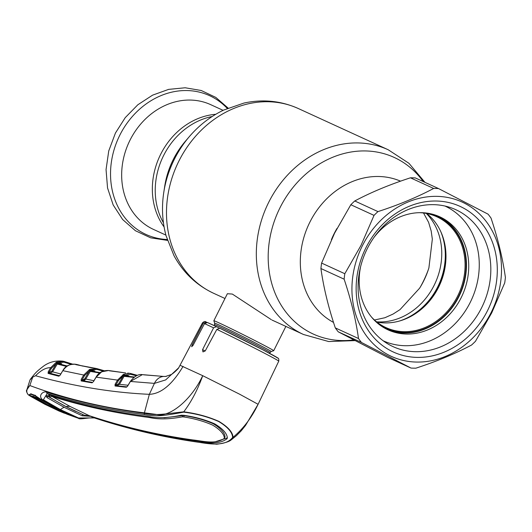 <?xml version="1.0" encoding="UTF-8"?>
<svg xmlns="http://www.w3.org/2000/svg" width="532" height="532" viewBox="0 0 532 532"><rect width="100%" height="100%" fill="white"/><g stroke="black" fill="none" stroke-linecap="round" stroke-linejoin="round"><path stroke-width="0.8" d="M164.082 226.945A68.621 58.62 -65.4 0 1 160.717 154.2A68.621 58.62 -65.4 0 1 215.739 114.294A68.621 58.62 114.6 0 0 160.717 154.2A68.621 58.62 114.6 0 0 164.082 226.945M445.537 264.018A64.798 55.348 -65.4 0 1 427.489 303.38M440.735 231.526A62.643 53.513 -65.4 0 1 437.663 286.994A62.643 53.513 -65.4 0 1 399.725 320.942M423.532 213L428.619 222.376L431.179 230.988L432.336 239.154L428.898 267.902A73.768 63.009 -65.4 0 1 423.618 281.049A73.768 63.009 -65.4 0 1 419.575 288.238L400.031 309.597L393.088 314.053L384.889 317.737L374.462 319.998M213.844 320.743A33.476 0.698 26.6 0 1 213.844 320.73A33.476 0.698 26.6 0 1 229.378 327.825A33.476 0.698 26.6 0 1 259.596 342.974A33.476 0.698 26.6 0 1 273.701 350.708A33.476 0.698 26.6 0 1 273.687 350.714L271.234 351.532A31.641 0.658 26.6 0 0 257.907 344.211A31.641 0.658 26.6 0 0 229.086 329.767A31.641 0.658 26.6 0 0 214.662 323.203L213.844 320.743L227.37 293.717L232.331 294.063L271.28 319.632M223.094 110.343L210.732 104.671A68.621 58.62 114.6 0 0 130.034 140.135A68.621 58.62 114.6 0 0 153.522 229.425L165.884 235.097M441.334 280.989A65.037 55.554 -65.4 0 1 438.461 287.466A65.037 55.554 -65.4 0 1 437.603 289.122M426.697 213.505A60.967 52.083 -65.4 0 1 438.541 287.32A60.967 52.083 -65.4 0 1 376.915 322.066M371.615 317.185A60.967 52.083 114.6 0 0 385.939 327.586A60.967 52.083 114.6 0 0 457.633 296.078A60.967 52.083 114.6 0 0 436.765 216.743A60.967 52.083 114.6 0 0 419.542 212.674M430.375 213.704A61.685 52.695 -65.4 0 1 458.518 296.517A61.685 52.695 -65.4 0 1 379.469 324.726M232.63 437.404C232.378 432.29 227.729 426.997 218.685 421.517C208.098 416.849 196.454 413.73 183.759 412.154C164.754 415.585 156.641 416.968 144.79 414.594C110.643 410.199 78.098 403.176 47.162 393.52L50.088 395.276C80.95 404.958 113.469 411.987 147.637 416.35C156.488 418.445 167.726 418.059 181.359 415.193L183.853 415.319C195.138 416.922 205.445 419.788 214.782 423.911C222.748 428.726 226.938 433.354 227.344 437.789L226.991 438.774C217.894 445.603 205.232 442.012 195.084 440.868C159.673 435.861 125.1 427.775 91.364 416.609L94.377 417.919C128.139 429.031 162.739 437.124 198.19 442.185C208.69 443.861 225.475 446.947 232.63 437.404A1.197 1.097 -11 0 0 233.056 437.297C243.39 428.599 251.729 417.6 258.08 404.287L239.739 394.272L202.719 375.685L180.262 365.378M206.795 322.332L206.29 322.073L203.317 323.177A42.68 0.891 -153.4 0 0 202.439 322.944L178.685 367.805L165.665 379.921L154.413 383.379A13.154 10.953 -86.5 0 1 163.683 376.443L142.363 374.634L130.406 381.477L127.574 386.205L126.297 387.243L115.045 385.993L115.078 384.35L117.532 380.101L123.61 374.322L129.449 373.284L137.402 375.339L130.52 373.471A0.718 0.372 102.8 0 1 130.52 373.471A0.718 0.372 102.8 0 1 130.706 374.315L123.504 375.466L118.41 380.579L115.956 384.836L116.641 384.922L118.616 383.811L123.504 375.466L122.899 374.688M219.197 328.084L216.464 326.675L213.571 327.818L202.572 349.644L202.958 351.918L205.232 350.914L216.837 329.381L219.849 328.291A40.292 0.838 26.6 0 1 260.693 348.686A40.292 0.838 26.6 0 1 277.012 357.83M203.317 323.177L192.112 344.896L191.68 346.744L193.089 345.295L204.494 323.656L207.42 322.525A40.292 0.838 26.6 0 1 216.351 326.621M103.102 371.13L96.904 369.408L90.207 370.232L94.829 370.984L94.25 371.629M94.836 368.211L75.73 364.62L77.725 364.719L76.142 364.36C70.836 363.409 66.42 365.517 62.902 370.698L83.737 375.033L89.635 369.441L96.718 368.563L104.319 370.744L96.724 368.563A0.718 0.372 103.4 0 1 96.724 368.563A0.718 0.372 103.4 0 1 96.904 369.408M89.635 369.441L90.207 370.232L84.608 375.519L83.737 375.033L81.223 379.316L81.15 380.945A0.718 0.618 100.4 0 1 81.782 380.579L92.681 382.455M96.192 368.457L94.536 368.151M89.23 369.647L89.822 370.432L89.383 370.917L90.26 371.403L85.625 379.296L83.012 380.752A0.718 0.366 97.8 0 1 82.779 379.895L84.754 378.811L89.383 370.917M93.858 368.051A0.718 0.359 -83.6 0 0 93.845 368.051A0.718 0.359 -83.6 0 0 93.832 368.051L91.757 367.865A0.718 0.618 -79.5 0 1 91.83 367.885M91.637 367.858A0.718 0.618 -79.5 0 1 91.757 367.865L75.857 364.626M83.464 379.848L82.999 380.746M84.741 380.287L85.333 379.15M77.805 364.739L82.679 366.096L77.812 364.739A0.718 0.366 -76.2 0 0 77.805 364.739A0.718 0.366 -76.2 0 1 78.031 365.105M77.931 364.826L76.994 364.573M84.754 378.811L93.891 380.726M92.674 382.415L81.782 380.579L82.094 379.801L82.779 379.895M99.73 373.012L90.26 371.403L90.959 371.043L100.255 372.626L90.959 371.043A0.718 0.366 99.5 0 1 90.733 370.192M93.479 371.502L94.829 370.984L94.503 371.668M84.608 375.519L82.094 379.801M92.621 382.448A0.718 0.618 99.1 0 0 92.049 382.821L81.15 380.945M92.688 382.455L92.049 382.821M125.552 372.932A0.718 0.612 -83.3 0 1 125.625 372.932L108.575 370.511L101.665 371.808L96.152 377.161L93.353 381.79M133.838 377.388L124.076 376.33L119.494 384.29L116.894 385.78M118.616 383.811L119.494 384.29L128.046 385.248M115.078 384.35L115.956 384.836L115.663 385.62L126.829 386.87L127.574 386.205M123.61 374.322L124.548 375.113A0.718 0.366 99 0 0 124.781 375.971L134.343 377.002L124.767 375.964L124.076 376.33L123.198 375.851M116.827 385.76A0.718 0.366 97.3 0 1 116.641 384.922M127.48 376.43L128.83 375.905L128.598 376.397M136.338 375.798L130.706 374.315M110.084 370.89A0.718 0.359 96.3 0 0 109.891 370.724L111.042 370.917A0.718 0.366 103.1 0 1 111.055 370.917L112.166 371.19M109.978 370.757L109.539 370.691M109.226 370.771A0.718 0.618 -81.6 0 1 109.319 370.777L125.625 372.932A0.718 0.612 -83.3 0 1 125.685 372.945M110.27 370.771L111.128 371.037M93.266 381.763L96.066 377.128L117.532 380.101L118.41 380.579M126.902 386.864L115.663 385.62A0.718 0.612 96.8 0 0 115.045 385.993M126.842 386.864A0.718 0.612 95.9 0 0 126.297 387.243M143.74 374.834L143.786 374.834A0.718 0.612 95.3 0 0 143.726 374.834L144.371 374.827A0.718 0.359 -83.3 0 1 144.505 374.9M127.494 386.172L130.32 381.444L154.413 383.379L149.339 394.325C160.983 393.88 172.228 384.57 183.075 366.388M163.796 376.45A0.718 0.605 93.6 0 0 163.743 376.443L165.625 376.443L170.832 374.688C172.913 374.076 178.785 368.23 178.679 367.812M166.243 376.403L163.683 376.443A0.718 0.605 93.6 0 1 163.743 376.443L143.786 374.834M30.031 395.482L28.376 394.87A0.718 0.559 125 0 1 28.309 394.837C26.494 392.217 26.002 390.555 26.846 389.85L29.812 385.527C26.347 389.072 25.869 392.19 28.376 394.87L44.755 404.234L64.159 413.118L46.364 404.845L32.086 396.839L29.353 394.644L30.716 393.833L34.62 395.203L40.565 399.173L42.793 399.924C37.267 395.648 43.597 390.541 46.71 392.25C77.659 401.846 110.197 408.869 144.312 413.324C156.182 415.851 164.288 413.956 183.753 411.821C191.374 401.72 197.691 389.677 202.719 375.685C191.207 400.244 169.349 418.006 156.135 414.395L144.411 412.839L149.339 394.325C112.518 392.649 74.593 386.458 35.558 375.752C41.084 370.132 46.104 367.466 50.626 367.738L56.119 362.372L56.705 363.157L51.491 368.23L50.626 367.738L48.213 371.815L48.126 373.431L58.799 376.197L60.149 375.18L62.816 370.664C65.104 366.023 69.493 363.908 75.983 364.32L75.983 364.32M144.79 414.594A1.197 0.998 -82.3 0 1 144.312 413.324L144.411 412.839C103.953 407.978 65.749 398.874 29.812 385.527L32.725 377.141L35.558 375.752M183.759 412.154L183.753 411.821C196.527 413.477 208.231 416.662 218.871 421.371C227.989 426.87 232.717 432.177 233.056 437.297L231.4 439.718M227.37 437.989L226.991 438.774L227.344 437.789M215.387 441.733L227.091 437.956M150.011 416.649L149.578 417.534C158.283 419.529 169.189 419.302 182.316 416.855L182.928 415.598L184.311 415.685C194.845 417.221 204.507 419.921 213.305 423.778C220.74 428.307 224.644 432.616 225.016 436.712L224.178 438.488C215.167 444.692 202.931 440.975 192.97 439.957C157.572 434.977 123.012 426.89 89.303 415.698L84.256 415.219L66.048 406.608L48.791 396.892L52.016 396.44L70.39 406.614L89.236 415.672M64.884 406.002A22.716 11.804 -62.7 0 0 64.791 406.036L75.857 411.436M52.216 395.941L51.983 396.433M50.041 395.269L48.718 396.832M64.791 406.036L46.816 395.628M50.008 395.256L46.084 396.107L47.102 397.637L64.146 407.293A21.519 11.179 -62.7 0 0 60.409 409.613L78.563 417.979L94.377 417.919A1.197 1.004 -71.9 0 0 94.443 417.946L94.443 417.946C88.465 417.261 79.441 419.941 78.41 418.278L59.85 409.78L42.793 399.924A1.197 0.645 -57.3 0 0 43.371 399.798L60.409 409.613A1.197 0.618 -62.7 0 1 59.85 409.78M91.378 416.376L82.181 415.765L64.146 407.293M224.178 438.488L224.364 437.962C223.959 433.893 220.042 429.61 212.627 425.108C203.869 421.251 194.22 418.531 183.686 416.942L182.316 416.855M182.928 415.598L163.989 417.78M149.578 417.534C115.424 413.198 82.919 406.175 52.083 396.46L52.016 396.44M52.322 395.974L52.083 396.46M46.71 392.25A1.197 1.031 107.3 0 0 47.162 393.52L43.371 399.798M38.424 398.441L40.312 399.086L34.992 395.735L30.936 394.345C29.546 394.079 29.327 394.491 30.277 395.575L38.424 398.441L56.332 408.536L75.384 417.208L58.188 409.194L40.565 399.173L58.214 409.208L78.058 418.145A1.197 0.592 -67.8 0 0 78.563 417.979M43.764 401.028L43.644 400.589L43.764 401.028M76.495 417.487L75.657 417.307A0.718 0.625 113.8 0 1 75.63 417.294L57.888 409.042M30.969 396.533A0.718 0.366 121 0 1 30.936 396.52L44.741 404.22A0.718 0.372 117.3 0 1 44.741 404.22L58.946 410.99A0.718 0.379 113.6 0 1 58.939 410.99A0.718 0.379 113.6 0 1 58.946 410.99L64.159 413.118M32.545 396.659L32.086 396.839M61.552 411.648L61.147 411.854M30.936 396.52L28.309 394.837A0.718 0.559 125 0 1 28.243 394.777M35.484 395.362L34.62 395.203M31.588 393.993L30.716 393.833M258.08 404.287L254.329 410.664L258.08 404.287M26.846 389.85L30.018 379.888L32.725 377.141M51.491 368.23L49.077 372.307L48.213 371.815M66.686 366.462L57.217 364.061L56.352 363.575L56.705 363.157M49.077 372.307L51.75 371.343L56.352 363.575M60.409 364.221A0.718 0.618 104.8 0 0 60.389 364.214L60.355 364.201A0.718 0.618 116 0 1 60.435 364.227A0.718 0.618 104.8 0 0 60.409 364.221L67.371 365.989L57.915 363.715L57.217 364.061L52.621 371.828L51.75 371.343M59.544 375.745L49.961 373.258L52.621 371.828L60.788 373.963M49.749 372.413A0.718 0.366 99 0 0 49.961 373.258L59.385 375.838L60.149 375.18M71.122 364.38L63.98 362.186L57.715 362.871A0.718 0.366 100.6 0 0 57.915 363.715L67.238 366.076M60.355 364.201L61.679 363.702L61.08 364.373M48.784 373.072A0.718 0.618 105.4 0 0 48.126 373.431M56.119 362.372L56.718 362.073L57.276 362.877M56.718 362.073L63.8 361.341A0.718 0.372 104.6 0 1 63.813 361.348A0.718 0.372 104.6 0 1 63.98 362.186M72.571 364.127L63.8 361.341M63.827 361.348L72.558 364.127M57.177 362.598L56.605 363.735M216.837 329.381A42.68 0.891 -153.4 0 1 260.773 351.3A42.68 0.891 -153.4 0 1 278.761 361.162C278.928 359.12 278.655 358.096 277.937 358.083L263.16 349.963L219.849 328.291M206.29 322.073L206.064 321.973C205.172 321.109 203.962 321.428 202.439 322.944M216.464 326.675L207.294 322.465M338.259 331.822L387.795 357.418L411.003 368.064L361.461 342.462L338.259 331.822A92.056 78.63 114.6 0 1 335.293 327.885L358.502 338.525C355.895 319.832 351.107 300.048 344.131 279.174L320.922 268.534C323.529 287.227 328.317 307.011 335.293 327.885M321.614 263.081L344.816 273.721L361.055 245.299L374.029 215.38L350.827 204.74L334.588 233.162L321.614 263.081A92.056 78.63 114.6 0 0 320.922 268.534M362.292 245.917A84.881 72.505 114.6 0 0 388.726 355.09A84.881 72.505 114.6 0 0 491.156 312.503A84.881 72.505 114.6 0 0 464.722 203.33A84.881 72.505 114.6 0 0 362.292 245.917M344.816 273.721A92.056 78.63 114.6 0 0 344.131 279.174M358.502 338.525A92.056 78.63 114.6 0 0 361.461 342.462M411.003 368.064A92.056 78.63 114.6 0 0 415.878 368.177C436.692 361.408 455.259 353.694 471.565 345.022A92.056 78.63 114.6 0 0 475.495 341.251L491.734 312.823L504.715 282.904A92.056 78.63 114.6 0 0 505.4 277.458C502.747 258.565 497.959 238.775 491.029 218.1A92.056 78.63 114.6 0 0 488.07 214.163L438.528 188.567A92.056 78.63 114.6 0 0 433.653 188.454L410.445 177.808C389.816 184.498 371.25 192.212 354.758 200.963A92.056 78.63 114.6 0 0 350.827 204.74M365.916 247.792A80.099 68.422 -65.4 0 1 462.581 207.606A80.099 68.422 -65.4 0 1 487.525 310.628A80.099 68.422 -65.4 0 1 390.867 350.814A80.099 68.422 -65.4 0 1 365.916 247.792M367.286 248.63A75.318 64.339 -65.4 0 1 455.858 209.714A75.318 64.339 -65.4 0 1 481.633 307.715A75.318 64.339 -65.4 0 1 393.068 346.638A75.318 64.339 -65.4 0 1 367.286 248.63M445.823 206.236A75.318 64.339 -65.4 0 1 446.674 206.855M354.758 200.963L377.966 211.603A92.056 78.63 114.6 0 0 374.029 215.38M377.966 211.603C398.594 204.92 417.161 197.199 433.653 188.454M438.528 188.567L415.319 177.921A92.056 78.63 114.6 0 0 410.445 177.808M384.909 341.537A75.318 64.339 -65.4 0 1 383.891 341.305M40.312 399.086L43.152 400.669M43.145 400.736L57.882 409.088M67.032 414.195L73.336 416.476L63.547 412.785L48.226 405.557L32.179 396.254A0.718 0.712 161.1 0 0 32.745 396.307M75.384 417.208L75.724 417.334M32.918 396.227L48.671 405.364L67.797 414.016L68.176 414.608M66.427 413.544L66.5 413.989M72.904 416.323L72.492 415.718M71.873 415.818L71.674 415.332M37.626 397.703L36.927 397.73M33.35 396.214L32.625 396.24L33.35 396.214M34.208 396.819L33.469 397.238M64.119 412.367L63.547 412.785M30.277 395.575L46.67 404.965L64.425 413.218M48.226 405.557L49.27 404.726M41.363 400.051L41.277 399.572M41.263 399.612L39.508 398.608M386.917 329.328A62.164 53.1 114.6 0 0 458.883 296.703A62.164 53.1 114.6 0 0 438.727 216.344M360.603 266.698A62.164 53.1 114.6 0 0 388.041 329.867A62.164 53.1 114.6 0 0 461.144 297.74A62.164 53.1 114.6 0 0 439.864 216.85A62.164 53.1 114.6 0 0 374.096 237.272M383.186 340.793A74.121 63.315 114.6 0 0 470.215 302.429A74.121 63.315 114.6 0 0 444.978 206.037M333.517 322.419A78.231 66.826 -65.4 0 1 309.863 222.17A78.231 66.826 -65.4 0 1 400.549 181.166M353.753 339.915A97.13 82.972 -65.4 0 1 279.44 302.249A97.13 82.972 -65.4 0 1 280.045 207.66A97.13 82.972 -65.4 0 1 423.213 181.545M428.366 269.564A101.619 86.802 -65.4 0 1 423.007 281.993A101.619 86.802 -65.4 0 1 420.486 286.748M355.077 340.6L328.71 341.551L303.513 334.502A101.619 86.802 -65.4 0 1 268.727 202.273A101.619 86.802 -65.4 0 1 388.22 149.765L298.392 108.568C281.009 100.807 262.855 98.972 243.935 103.068L223.659 110.071C210.546 116.388 199.128 125.213 189.405 136.544A97.13 82.972 -65.4 0 0 174.39 159.214A97.13 82.972 -65.4 0 0 163.763 192.471C161.515 207.234 162.28 221.638 166.05 235.703L173.971 255.639C183.214 272.643 196.454 285.199 213.678 293.312A101.619 86.802 -65.4 0 1 178.892 161.083A101.619 86.802 -65.4 0 1 298.392 108.568M163.763 192.471L164.707 186.32A78.231 66.826 -65.4 0 1 173.266 159.534A78.231 66.826 -65.4 0 1 185.362 141.279L189.405 136.544M163.437 222.802A68.621 58.62 -65.4 0 1 163.61 155.53A68.621 58.62 -65.4 0 1 212.182 116.508M331.383 239.766A68.621 58.62 -65.4 0 1 334.109 233.714A68.621 58.62 -65.4 0 1 337.035 228.381M426.325 213.432A62.643 53.513 -65.4 0 1 434.112 285.365A62.643 53.513 -65.4 0 1 376.616 321.833M214.097 325.557L214.556 324.646A31.082 0.652 26.6 0 1 228.979 331.237A31.082 0.652 26.6 0 1 257.036 345.301A31.082 0.652 26.6 0 1 270.143 352.483L271.234 351.532M227.284 108.435A76.329 65.197 114.6 0 0 119.846 135.121A76.329 65.197 114.6 0 0 167.174 239.52M213.571 327.818A42.68 0.891 -153.4 0 0 204.494 323.656M124.548 375.113L128.83 375.905M195.37 440.27L195.084 440.868M70.39 406.614A21.519 11.179 -62.7 0 0 66.048 406.608M47.734 396.393L47.102 397.637M82.786 414.574L82.181 415.765M184.311 415.685L183.686 416.942M58.214 409.208L58.068 408.742M198.19 442.185A1.197 1.011 97.2 0 0 198.649 442.245M57.715 362.871L61.679 363.702L61.326 364.46M59.404 375.825A0.718 0.618 103.7 0 0 58.799 376.197M205.186 350.994L202.572 349.644M193.043 345.374L192.112 344.896M56.332 408.536L56.179 408.071M48.844 373.085L49.223 372.327M303.513 334.502L272.018 320.065M224.976 298.492L213.678 293.312M424.982 182.356L408.935 163.291L388.22 149.765M269.684 353.388L270.143 352.483M214.556 324.646L214.662 323.203M273.701 350.708L285.87 326.415M167.447 240.378L150.676 237.831L135.407 230.722L122.646 219.523L113.183 204.966L107.55 187.989L106.054 169.615L108.741 150.942L115.424 133.066L125.239 117.639L137.841 104.764L152.571 95.162L168.631 89.376L185.156 87.773L201.202 90.493L215.812 97.403L228.115 108.082M96.066 377.128C98.593 372.526 102.762 370.325 108.575 370.511L108.575 370.511M130.52 373.471L127.713 373.085M111.055 370.917L112.172 371.19M130.32 381.444C134.423 376.217 138.433 373.949 142.363 374.634M224.97 437.058L224.324 438.302M78.41 418.278L75.863 417.387M94.443 417.946C128.239 429.071 162.892 437.171 198.416 442.245L216.684 444.227C224.457 443.169 229.358 441.66 231.4 439.711M34.926 395.469L31.022 394.099M231.506 439.638L236.434 435.661L241.229 430.814L245.578 425.381L254.356 410.611M60.063 375.146L62.816 370.664M63.175 361.201L63.175 361.201C55.341 360.337 48.532 362.192 42.746 366.754C36.642 371.575 36.03 372.021 30.317 379.329M278.761 361.162L258.087 404.327M75.584 417.288L73.316 416.483M71.86 415.811L56.306 408.523L41.33 400.037M37.074 397.81L32.937 396.174"/></g></svg>
